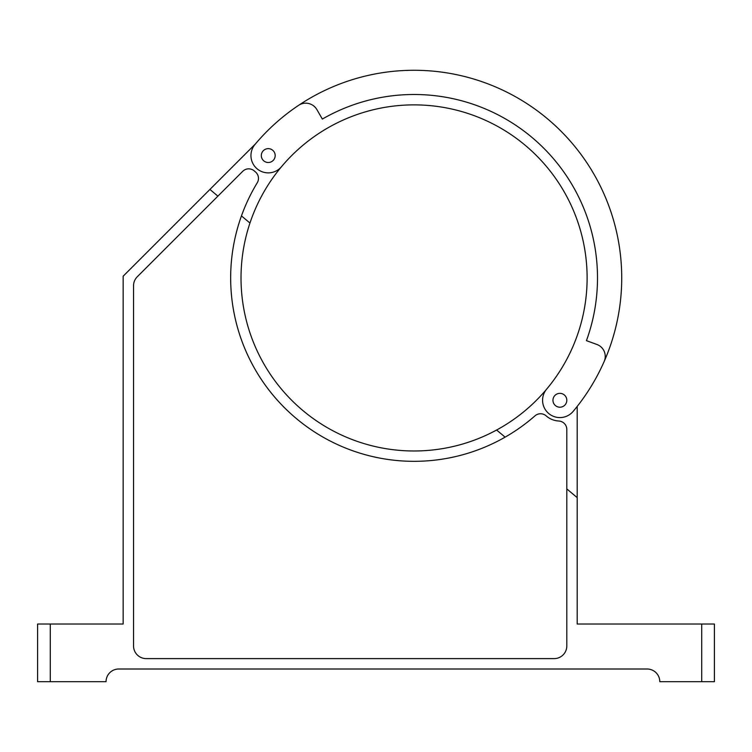 <?xml version="1.0" encoding="UTF-8"?>
<svg xmlns="http://www.w3.org/2000/svg" width="752" height="752" viewBox="0 0 752 752"><rect width="100%" height="100%" fill="white"/><g stroke="black" fill="none" stroke-linecap="round" stroke-linejoin="round"><path stroke-width="1.13" d="M701.71 681.697L714.4 681.697L714.4 624.019L701.71 624.019L701.71 681.697L659.795 681.697A12.69 12.69 0 0 0 647.105 669.007L118.741 669.007A12.69 12.69 0 0 0 106.051 681.697L37.6 681.697L37.6 624.019L50.29 624.019L50.29 681.697M255.492 143.858L123.159 276.191L123.159 624.019L50.29 624.019M604.166 361.496A12.69 12.69 0 0 0 596.891 344.463L586.438 340.665A183.432 183.432 0 0 0 322.354 119.07L316.893 109.613A12.878 12.878 0 0 0 298.572 105.355A207.655 207.655 0 0 1 573.146 411.4A17.305 17.305 0 0 1 548.763 413.534A17.305 17.305 0 0 1 546.629 389.16A173.045 173.045 0 0 0 525.3 145.362A173.045 173.045 0 0 0 249.955 223.043A173.045 173.045 0 0 0 546.629 389.16M275.176 155.57A6.918 6.918 0 0 0 264.789 149.573A6.918 6.918 0 0 0 264.789 161.567A6.918 6.918 0 0 0 275.176 155.57M566.811 400.28A6.918 6.918 0 0 0 556.424 394.283A6.918 6.918 0 0 0 556.424 406.277A6.918 6.918 0 0 0 566.811 400.28M298.572 105.355A207.655 207.655 0 0 0 254.994 144.45A17.305 17.305 0 0 0 257.128 168.824A17.305 17.305 0 0 0 281.511 166.69M257.24 182.792A183.432 183.432 0 0 0 534.992 415.847A8.46 8.46 0 0 1 546.159 415.865A20.765 20.765 0 0 0 558.792 421.017A8.46 8.46 0 0 1 566.811 429.467L566.811 645.93A12.69 12.69 0 0 1 554.121 658.62L146.236 658.62A12.69 12.69 0 0 1 133.546 645.93L133.546 285.751A12.69 12.69 0 0 1 137.259 276.774L242.727 171.315A8.46 8.46 0 0 1 254.364 171.005A20.765 20.765 0 0 0 255.295 171.794A8.46 8.46 0 0 1 257.24 182.792M701.71 624.019L577.188 624.019L577.188 406.428M505.128 437.156L496.611 430.012M249.955 223.043L241.448 215.899M217.892 196.14L209.911 189.438M577.188 497.627L566.811 488.913"/></g></svg>
